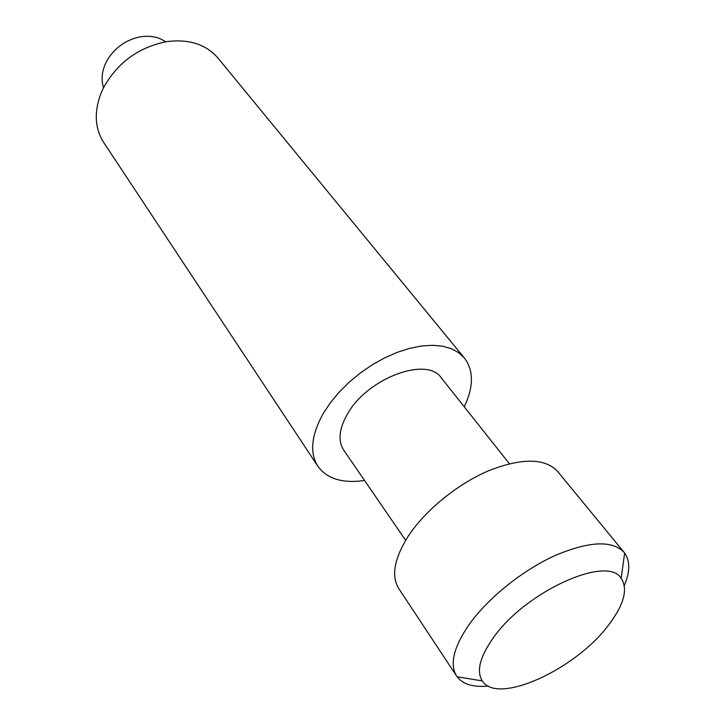 <?xml version="1.0" encoding="UTF-8"?>
<svg xmlns="http://www.w3.org/2000/svg" width="725" height="725" viewBox="0 0 725 725"><rect width="100%" height="100%" fill="white"/><g stroke="black" fill="none" stroke-linecap="round" stroke-linejoin="round"><path stroke-width="1.09" d="M364.548 480.467C342.689 483.638 327.129 478.908 317.867 466.284C309.43 452.726 311.279 435.045 323.413 413.223L330.528 402.556L339.191 392.116L349.187 382.184L360.28 373.013L372.17 364.865L384.549 357.933L397.083 352.395L409.453 348.399L421.334 346.015L432.444 345.281L442.513 346.188L451.322 348.689L458.68 352.676L464.444 358.05C473.787 370.611 473.724 386.869 464.263 406.834M464.444 358.05L217.998 58.1C205.936 44.18 188.69 38.715 166.261 41.706C138.085 47.497 117.087 63.002 103.267 88.223L101.609 91.803C93.869 111.097 94.567 127.999 103.711 142.499L317.867 466.284M509.376 463.71L441.344 377.933C427.125 355.966 367.33 378.124 347.465 413.984C339.055 428.81 337.787 440.827 343.668 450.053L405.638 540.315M165.644 41.805C158.005 36.54 148.797 35.045 138.031 37.31C124.763 40.727 114.55 48.276 107.373 59.948L105.107 64.471C101.718 72.654 101.201 80.384 103.548 87.671M488.251 686.022C473.416 687.49 463.039 684.409 457.112 676.769L456.65 676.108C449.446 664.363 453.623 647.144 469.184 624.452C487.898 598.188 522.317 570.457 554.707 555.694C589.117 541.14 612.263 540.043 624.143 552.414L624.642 553.057C630.197 560.969 630.088 571.798 624.325 585.537M456.65 676.108L398.832 588.682C391.038 576.076 394.183 558.567 408.257 536.165C425.24 510.282 457.602 483.91 488.795 470.679C522 457.774 544.937 458.028 557.607 471.431L624.143 552.414M493.172 638.018C525.19 591.645 607.432 554.571 621.18 578.342C628.222 589.198 623.971 604.831 608.429 625.249C575.405 669.601 497.278 705.47 482.297 680.902C476.234 671.287 479.85 656.995 493.172 638.018M621.18 578.342L624.642 553.057M482.297 680.902L457.112 676.769"/></g></svg>

